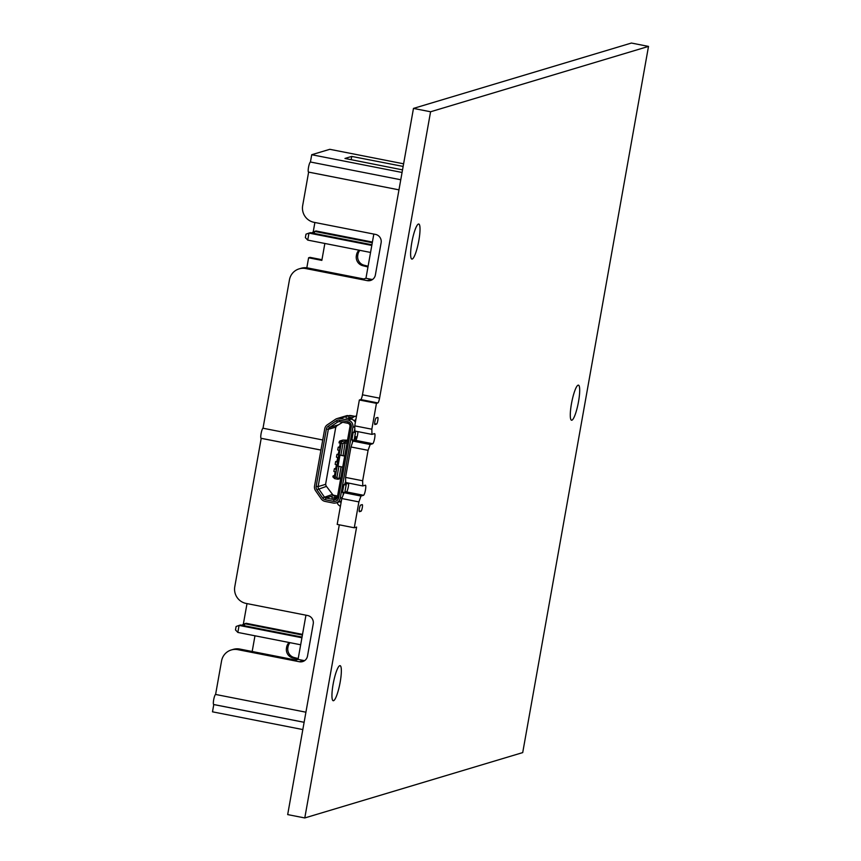<?xml version="1.0" encoding="UTF-8"?>
<svg xmlns="http://www.w3.org/2000/svg" width="861" height="861" viewBox="0 0 861 861"><rect width="100%" height="100%" fill="white"/><g stroke="black" fill="none" stroke-linecap="round" stroke-linejoin="round"><path stroke-width="1.29" d="M371.974 434.396L354.872 431.038L354.743 425.851L371.844 429.208L371.974 434.396L374.524 433.632A5.144 0.947 -78.9 0 1 374.621 433.621A5.144 0.947 -78.9 0 1 374.6 438.615A5.144 0.947 -78.9 0 1 372.727 443.716L370.176 444.491L368.077 450.335L350.976 446.977L352.504 442.393M371.844 429.208L376.451 403.346L377.861 402.926L360.759 399.558A4.574 0.839 101.1 0 0 362.459 394.812L413.474 108.411L631.404 43.05L648.505 46.408L522.713 752.589L304.783 817.95L356.605 527.072L354.28 527.771L358.897 501.898L341.795 498.541L344.12 492.621M648.505 46.408L430.575 111.769L379.561 398.169A4.574 0.839 -78.9 0 1 377.861 402.926M350.976 446.977L345.552 477.414L362.653 480.772L362.782 485.959L365.344 485.195A5.144 0.947 -78.9 0 1 365.441 485.184A5.144 0.947 -78.9 0 1 365.419 490.178A5.144 0.947 -78.9 0 1 363.546 495.279L360.985 496.044L358.897 501.898M362.653 480.772L368.077 450.335M333.53 700.703A17.866 3.272 101.1 0 0 340.02 682.977A17.866 3.272 101.1 0 0 340.095 665.661A17.866 3.272 101.1 0 0 339.772 665.682A17.866 3.272 101.1 0 0 333.272 683.408A17.866 3.272 101.1 0 0 333.207 700.725A17.866 3.272 101.1 0 0 333.53 700.703M412.193 259.064A17.866 3.272 101.1 0 0 418.694 241.338A17.866 3.272 101.1 0 0 418.758 224.021A17.866 3.272 101.1 0 0 418.435 224.043A17.866 3.272 101.1 0 0 411.945 241.769A17.866 3.272 101.1 0 0 411.87 259.086A17.866 3.272 101.1 0 0 412.193 259.064M571.876 420.2A17.866 3.272 101.1 0 0 578.366 402.464A17.866 3.272 101.1 0 0 578.441 385.147A17.866 3.272 101.1 0 0 578.108 385.168A17.866 3.272 101.1 0 0 571.618 402.894A17.866 3.272 101.1 0 0 571.543 420.222A17.866 3.272 101.1 0 0 571.876 420.2M359.457 511.714A3.379 0.613 -78.9 0 1 359.403 511.714A3.379 0.613 -78.9 0 1 359.414 508.442A3.379 0.613 -78.9 0 1 360.641 505.095L362.19 504.621A3.379 0.613 -78.9 0 1 362.255 504.621A3.379 0.613 -78.9 0 1 362.244 507.893A3.379 0.613 -78.9 0 1 361.017 511.24L359.338 511.692M374.987 424.559A3.379 0.613 -78.9 0 1 374.922 424.559A3.379 0.613 -78.9 0 1 374.933 421.287A3.379 0.613 -78.9 0 1 376.16 417.929L377.721 417.467A3.379 0.613 -78.9 0 1 377.785 417.467A3.379 0.613 -78.9 0 1 377.764 420.738A3.379 0.613 -78.9 0 1 376.537 424.086L374.869 424.527M345.552 477.414L345.659 481.514L344.626 484.431L343.873 484.657L342.495 492.384L344.744 492.707L346.122 484.98L343.873 484.657M343.259 492.158L343.141 494.784M352.881 427.293L340.267 498.121A6.188 6.059 73.3 0 1 333.207 503.018L325.081 501.414A6.188 6.059 73.3 0 1 321.228 498.874L315.578 490.738A6.188 6.059 73.3 0 1 314.545 486.034L324.737 428.789A6.188 6.059 73.3 0 1 327.32 424.796L335.392 419.361A6.188 6.059 73.3 0 1 339.858 418.457L347.984 420.05A6.188 6.059 73.3 0 1 352.881 427.293L354.764 426.722M354.818 429.176L353.968 432.028L353.214 432.254L351.837 439.982L354.14 440.283L355.518 432.566L353.214 432.254M352.59 439.756L352.483 442.393M352.429 442.317L353.075 441.123L370.176 444.491M353.021 441.273L353.236 440.175M353.979 432.018L355.518 432.566M355.453 432.577L354.075 440.305M355.55 431.167L355.324 432.47M337.34 497.378L349.953 426.55A2.809 2.755 -106.7 0 0 347.736 423.257L339.611 421.664A2.809 2.755 -106.7 0 0 337.577 422.073L329.505 427.519A2.809 2.755 -106.7 0 0 328.332 429.327L318.139 486.583A2.809 2.755 -106.7 0 0 318.602 488.714L324.253 496.851A2.809 2.755 -106.7 0 0 326.007 498.013L334.133 499.606A2.809 2.755 -106.7 0 0 337.34 497.378L338.631 497.798L351.256 426.97A4.499 4.402 -106.7 0 0 347.693 421.707L339.568 420.103A4.499 4.402 -106.7 0 0 336.317 420.76L328.245 426.206A4.499 4.402 -106.7 0 0 326.373 429.112L316.17 486.357A4.499 4.402 -106.7 0 0 316.923 489.78L322.574 497.916A4.499 4.402 -106.7 0 0 325.383 499.767L333.508 501.36A4.499 4.402 -106.7 0 0 338.631 497.798M346.144 483.979L345.982 484.872M337.587 496.011L333.928 495.301A2.249 2.206 73.3 0 1 332.583 494.451L326.061 485.873L325.63 484.076L335.736 427.357L336.748 425.861L342.635 422.256M347.532 440.186L343.205 440.1L347.392 440.918M348.705 483.193A5.144 0.947 -78.9 0 1 348.705 483.215A5.144 0.947 -78.9 0 1 347.919 488.607A5.144 0.947 -78.9 0 1 346.445 491.922L363.546 495.279M344.852 492.395L346.445 491.922M354.28 527.771L337.189 524.403L341.795 498.541M304.783 817.95L287.682 814.592L339.299 524.823M354.743 425.851L359.349 399.988L360.759 399.558M357.885 431.63A5.144 0.947 -78.9 0 1 356.658 438.529L354.323 439.228M348.748 417.305L352.558 417.746M356.658 438.529A5.144 0.947 -78.9 0 1 355.625 440.358L353.075 441.123M354.915 416.39L347.123 415.551L337.006 418.586M348.78 417.111L351.998 417.972A2.809 2.755 73.3 0 0 352.235 418.005M346.079 418.102L349.996 418.564A2.809 2.755 -106.7 0 0 352.203 418.037L352.999 417.402A6.188 6.059 73.3 0 1 356.476 416.121M346.122 417.919L351.105 419.113A6.188 6.059 -106.7 0 1 355.367 422.32M334.563 496.958L337.372 497.206M334.595 496.775L337.308 497.529M331.894 497.755L335.812 498.228A6.188 6.059 73.3 0 1 336.855 498.53M331.926 497.572L336.694 498.723M336.07 502.878L339.18 501.941A6.188 6.059 -106.7 0 0 341.408 500.704L341.397 500.715M344.637 484.42L346.122 484.98M345.552 484.14L344.83 484L345.573 484.151L345.659 481.514M345.681 482.472L362.782 485.959M345.595 484.151L348.705 483.215M360.985 496.044L343.883 492.686M430.575 111.769L413.474 108.411M359.349 399.988L376.451 403.346M340.418 506.279A6.188 6.059 73.3 0 1 337.62 503.76L337.092 502.867A2.809 2.755 -106.7 0 0 336.931 502.62M340.16 501.554L340.45 502.049A2.809 2.755 -106.7 0 0 341.042 502.759M346.176 484.969L344.744 492.707M355.851 419.63A2.809 2.755 -106.7 0 0 355.055 420.071L354.258 420.706A6.188 6.059 73.3 0 1 354.194 420.749M354.495 421.061A6.188 6.059 -106.7 0 0 355.69 420.502M402.065 172.469L311.725 154.722L310.434 162.008L400.763 179.755M403.605 163.805L329.806 149.308L311.725 154.722M351.159 159.683L351.729 156.422L403.142 166.421M351.729 156.422L344.96 158.456L402.528 169.875M322.746 439.971L263.014 428.229L289.447 279.847A14.293 13.991 -106.7 0 1 305.73 268.546L307.7 267.954L363.697 278.953L365.957 278.275L373.825 234.074M308.625 172.125L302.674 205.585A14.293 13.991 -106.7 0 0 313.964 222.31L375.471 234.396A7.146 6.996 73.3 0 1 381.122 242.748L375.374 274.982A7.146 6.996 73.3 0 1 367.238 280.632L305.73 268.546M308.539 172.103A5.144 0.947 -78.9 0 0 308.636 172.103L398.966 189.85L308.539 172.103A5.144 0.947 -78.9 0 1 308.561 167.12A5.144 0.947 -78.9 0 1 310.434 162.008M320.949 450.055L261.217 438.314A5.144 0.947 -78.9 0 1 261.12 438.324A5.144 0.947 -78.9 0 1 261.141 433.331A5.144 0.947 -78.9 0 1 263.014 428.229M213.786 704.556L212.495 711.821L302.835 729.568M304.127 722.304L213.7 704.546A5.144 0.947 -78.9 0 0 213.797 704.535L304.127 722.282M305.924 712.198L215.594 694.45L221.557 660.957A14.293 13.991 -106.7 0 1 237.84 649.657L239.821 649.065L295.807 660.064L298.067 659.386L305.946 615.184M261.206 438.346L234.784 586.696A14.293 13.991 -106.7 0 0 246.074 603.421L307.581 615.507A7.146 6.996 73.3 0 1 313.232 623.859L307.495 656.093A7.146 6.996 73.3 0 1 299.348 661.743L237.84 649.657M314.889 222.493L313.221 231.91M324.855 243.469L321.842 260.388L308.604 257.783L306.817 267.814M367.959 266.985L362.707 265.662A8.578 8.395 73.3 0 1 356.357 255.717L356.519 254.867A8.578 8.395 73.3 0 1 359.026 250.185M308.604 257.783L310.014 257.364L321.971 259.71M359.876 250.347A8.578 8.395 -106.7 0 0 357.928 254.436L357.778 255.297A8.578 8.395 -106.7 0 0 364.117 265.231L368.099 266.232M298.078 659.3L292.826 657.976A8.578 8.395 73.3 0 1 286.476 648.042L286.627 647.181A8.578 8.395 73.3 0 1 289.145 642.5M252.176 651.497L254.974 635.784M247.01 603.604L243.329 624.225M289.996 642.672A8.578 8.395 -106.7 0 0 288.048 646.762L287.886 647.623A8.578 8.395 -106.7 0 0 294.236 657.556L298.218 658.557M213.7 704.546A5.144 0.947 -78.9 0 1 213.722 699.552A5.144 0.947 -78.9 0 1 215.594 694.45M231.243 649.98L233.213 649.388A14.293 13.991 73.3 0 1 239.821 649.065M304.665 660.591A7.146 6.996 -106.7 0 1 303.578 660.473L298.067 659.386M299.122 268.869L301.102 268.277A14.293 13.991 73.3 0 1 307.7 267.954M372.544 279.481A7.146 6.996 -106.7 0 1 371.468 279.362L365.957 278.275M244.373 625.753L244.739 623.719L246.149 623.299L302.523 634.374M241.672 625.226L244.739 623.719L302.405 635.052M300.672 644.771L237.84 632.426L239.089 625.42L240.499 624.989L302.039 637.086M237.84 632.426L235.483 629.94L236.097 626.496L239.089 625.42L301.92 637.764M314.254 233.439L314.62 231.405L316.03 230.974L372.404 242.059M311.553 232.9L314.62 231.405L372.286 242.727M370.553 252.445L307.721 240.101L308.97 233.094L310.39 232.674L371.92 244.761M307.721 240.101L305.364 237.625L305.989 234.17L308.97 233.094L371.801 245.439M334.843 476.456L333.099 475.918L332.916 476.908L334.671 478.619L337.706 479.211L340.838 477.769M342.377 440.348L340.246 440.993L341.311 441.327L341.225 443.189L335.177 477.166L336.909 477.511L338.621 478.899L337.706 479.211M334.671 478.619L340.891 442.5M339.169 441.822L340.246 440.993L338.986 442.823L340.741 443.361M340.902 455.114L342.958 443.533L345.078 442.672L344.346 441.919L347.381 441.015M345.078 442.672L343.087 455.544M342.958 443.533L341.225 443.189M334.638 477.575L335.177 477.166M341.311 441.327L344.346 441.919M339.955 447.774L338.201 447.236L339.611 446.805M338.201 447.236L337.716 449.991L339.46 450.529M338.674 454.942L336.931 454.404L338.33 453.984M336.931 454.404L336.436 457.159L338.179 457.697L336.963 461.69L337.695 457.557M337.394 462.12L335.65 461.571L337.06 461.152M335.65 461.571L335.155 464.337L336.909 464.875M336.124 469.288L334.369 468.75L335.779 468.319M334.369 468.75L333.885 471.505L335.629 472.043M333.099 475.918L334.498 475.498M344.734 455.867L339.977 455.146L338.018 466.178L342.732 467.103M339.977 455.146L344.701 456.072M340.267 498.121L342.14 497.55M354.807 436.527L357.121 436.979M356.777 438.163L354.592 437.732M355.625 440.358L372.727 443.716M349.975 415.422L339.858 418.457M349.996 418.564L351.998 417.972M347.984 420.05L351.105 419.113M347.736 423.257L347.693 421.707M339.568 420.103L339.611 421.664M351.256 426.97L349.953 426.55M333.508 501.36L334.133 499.606L336.554 498.874M334.595 495.43L326.007 498.013L325.383 499.767M322.574 497.916L332.518 494.375M326.437 486.368L316.923 489.78M316.17 486.357L318.139 486.583L325.587 484.345M335.779 427.099L328.332 429.327L326.373 429.112M328.245 426.206L329.505 427.519L338.405 424.85M339.116 421.61L337.577 422.073L336.317 420.76M335.812 498.228L337.232 497.798M379.561 398.169L362.459 394.812M348.683 483.85L347.403 483.602M344.981 491.685L346.337 491.954M340.45 502.049L341.204 501.823M354.258 420.706L355.733 420.254M355.808 419.845L355.055 420.071M359.155 510.885L361.017 511.24M374.686 423.72L376.537 424.086M356.519 254.867L357.928 254.436M357.778 255.297L356.357 255.717M362.707 265.662L364.117 265.231M292.826 657.976L294.236 657.556M303.578 660.473L299.348 661.743M371.468 279.362L367.238 280.632M287.886 647.623L286.476 648.042M286.627 647.181L288.048 646.762M347.08 442.683L345.283 443.221M341.085 466.78L339.03 478.307M336.909 477.511L338.9 466.35M340.687 443.35L339.934 447.591M339.417 450.518L338.664 454.759M336.855 464.865L336.102 469.105M335.586 472.032L334.821 476.273M350.944 415.583L354.958 416.369M356.508 415.906L354.98 416.369M261.12 438.324L320.949 450.077M342.732 440.122L339.826 440.993M340.708 478.447L338.201 479.2M338.244 454.522L338.976 450.378M335.682 468.868L336.425 464.725M334.402 476.036L335.144 471.893M339.514 447.354L340.256 443.211"/></g></svg>

